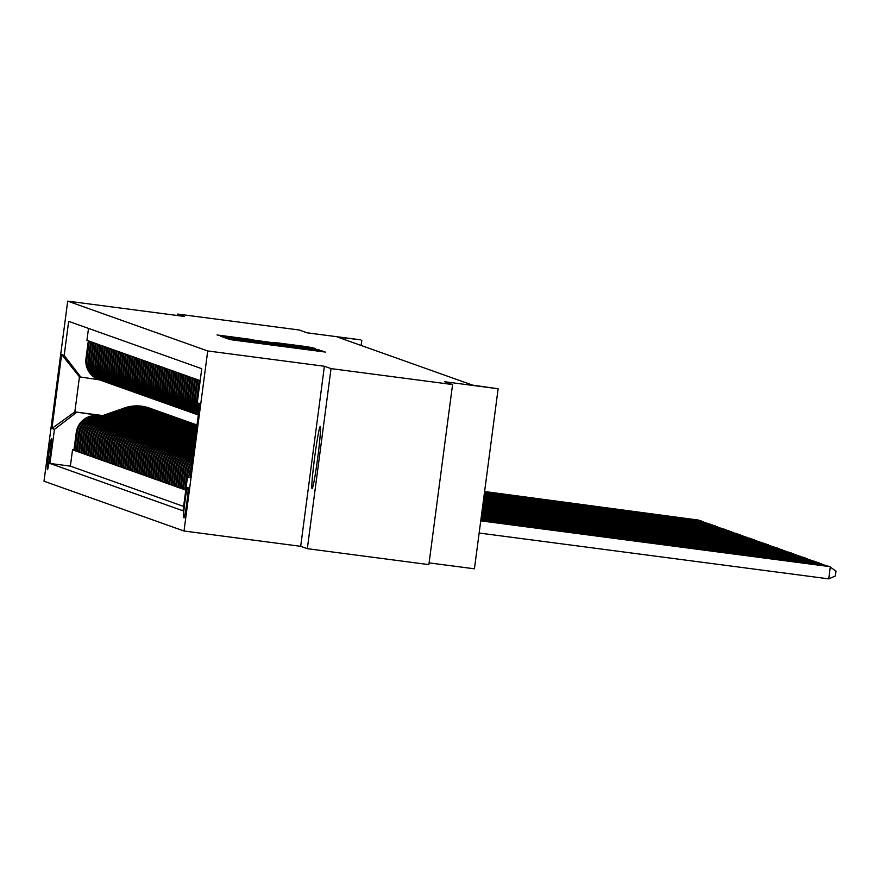 <?xml version="1.0" encoding="UTF-8"?>
<svg xmlns="http://www.w3.org/2000/svg" width="880" height="880" viewBox="0 0 880 880"><rect width="100%" height="100%" fill="white"/><g stroke="black" fill="none" stroke-linecap="round" stroke-linejoin="round"><path stroke-width="1.32" d="M230.725 339.075L227.535 338.69L229.944 339.548L234.949 340.252L325.391 352.066L230.725 339.075M312.081 488.73A31.416 1.54 -82.5 0 0 312.092 488.73A31.416 1.54 -82.5 0 0 317.68 457.941A31.416 1.54 -82.5 0 0 320.276 426.437A31.416 1.54 -82.5 0 0 320.265 426.426A31.416 1.54 -82.5 0 0 314.677 457.215A31.416 1.54 -82.5 0 0 312.081 488.73M47.454 469.689A15.708 0.77 -82.5 0 0 47.454 469.7A15.708 0.77 -82.5 0 0 50.248 454.3A15.708 0.77 -82.5 0 0 51.546 438.548L51.546 438.548A15.708 0.77 -82.5 0 0 48.752 453.937A15.708 0.77 -82.5 0 0 47.454 469.689M250.701 339.372L217.052 334.961L224.73 336.622L315.172 348.425L307.494 346.764L273.834 342.397L295.636 345.84L250.657 339.658M331.034 368.61L324.39 366.256L300.685 546.315L307.329 548.68L331.034 368.61L452.573 384.549L444.664 381.733L498.135 388.751L472.67 385.154L337.513 337.062L360.668 339.834L307.186 332.827L299.277 330.011L177.738 314.072L177.54 315.535M324.39 366.256L207.724 350.955L67.705 301.136L184.382 316.437L177.738 314.072M228.657 338.019L224.103 337.469L226.787 338.426L231.781 339.13L322.223 350.944L314.545 349.272L228.657 338.019L228.569 338.69M223.256 337.161L220.583 336.215L225.126 336.754L311.025 348.018L273.999 343.75L318.769 349.712L223.256 337.161M452.573 384.549L428.868 564.619L307.329 548.68M73.953 450.021L72.534 449.834L73.92 450.318L76.252 432.564L77.176 432.883A19.635 19.613 -70.4 0 1 99.187 415.976L104.291 416.636M76.263 450.835L74.844 450.648L76.23 451.143L78.562 433.378L79.486 433.708A19.635 19.613 -70.4 0 1 101.497 416.79L106.601 417.461M78.573 451.66L77.154 451.473L78.54 451.968L80.872 434.203L81.796 434.533A19.635 19.613 -70.4 0 1 103.807 417.615L108.922 418.286M80.883 452.485L79.464 452.298L80.85 452.793L83.182 435.028L84.106 435.358A19.635 19.613 -70.4 0 1 106.117 418.44L111.232 419.111M83.193 453.31L81.774 453.123L83.16 453.607L85.492 435.853L86.416 436.172A19.635 19.613 -70.4 0 1 108.427 419.265L113.542 419.925M85.503 454.124L84.084 453.937L85.47 454.432L87.802 436.667L88.726 436.997A19.635 19.613 -70.4 0 1 110.737 420.079L115.852 420.75M87.813 454.949L86.394 454.762L87.78 455.257L90.112 437.492L91.036 437.822A19.635 19.613 -70.4 0 1 113.047 420.904L118.162 421.575M90.134 455.774L88.704 455.587L90.09 456.082L92.422 438.317L93.346 438.647A19.635 19.613 -70.4 0 1 115.357 421.729L120.472 422.4M92.444 456.588L91.014 456.401L92.4 456.896L94.732 439.131L95.667 439.461A19.635 19.613 -70.4 0 1 117.667 422.543L122.782 423.214M94.754 457.413L93.324 457.226L94.71 457.721L97.053 439.956L97.977 440.286A19.635 19.613 -70.4 0 1 119.977 423.368L125.092 424.039M97.064 458.238L95.634 458.051L97.02 458.546L99.363 440.781L100.287 441.111A19.635 19.613 -70.4 0 1 122.287 424.193L127.402 424.864M99.374 459.063L97.944 458.876L99.33 459.36L101.673 441.606L102.597 441.936A19.635 19.613 -70.4 0 1 124.597 425.018L129.712 425.689M101.684 459.877L100.254 459.69L101.64 460.185L103.983 442.42L104.907 442.75A19.635 19.613 -70.4 0 1 126.907 425.832L132.022 426.503M103.994 460.702L102.564 460.515L103.95 461.01L106.293 443.245L107.217 443.575A19.635 19.613 -70.4 0 1 129.217 426.657L134.332 427.328M106.304 461.527L104.874 461.34L106.26 461.835L108.603 444.07L109.527 444.4A19.635 19.613 -70.4 0 1 131.538 427.482L136.642 428.153M108.614 462.352L107.184 462.165L108.57 462.649L110.913 444.895L111.837 445.214A19.635 19.613 -70.4 0 1 133.848 428.307L138.952 428.967M110.924 463.166L109.494 462.979L110.88 463.474L113.223 445.709L114.147 446.039A19.635 19.613 -70.4 0 1 136.158 429.121L141.262 429.792M113.234 463.991L111.804 463.804L113.19 464.299L115.533 446.534L116.457 446.864A19.635 19.613 -70.4 0 1 138.468 429.946L143.572 430.617M115.544 464.816L114.114 464.629L115.5 465.124L117.843 447.359L118.767 447.689A19.635 19.613 -70.4 0 1 140.778 430.771L145.882 431.442M117.854 465.63L116.424 465.443L117.81 465.938L120.153 448.173L121.077 448.503A19.635 19.613 -70.4 0 1 143.088 431.585L148.192 432.256M120.164 466.455L118.734 466.268L120.12 466.763L122.463 448.998L123.387 449.328A19.635 19.613 -70.4 0 1 145.398 432.41L150.502 433.081M122.474 467.28L121.044 467.093L122.43 467.588L124.773 449.823L125.697 450.153A19.635 19.613 -70.4 0 1 147.708 433.235L152.812 433.906M124.784 468.105L123.354 467.918L124.74 468.413L127.083 450.648L128.007 450.978A19.635 19.613 -70.4 0 1 150.018 434.06L155.122 434.731M127.094 468.919L125.664 468.732L127.061 469.227L129.393 451.462L130.317 451.792A19.635 19.613 -70.4 0 1 152.328 434.874L157.432 435.545M129.404 469.744L127.985 469.557L129.371 470.052L131.703 452.287L132.627 452.617A19.635 19.613 -70.4 0 1 154.638 435.699L159.742 436.37M131.714 470.569L130.295 470.382L131.681 470.877L134.013 453.112L134.937 453.442A19.635 19.613 -70.4 0 1 156.948 436.524L162.052 437.195M134.024 471.394L132.605 471.207L133.991 471.691L136.323 453.937L137.247 454.256A19.635 19.613 -70.4 0 1 159.258 437.349L164.373 438.02M136.334 472.208L134.915 472.021L136.301 472.516L138.633 454.751L139.557 455.081A19.635 19.613 -70.4 0 1 161.568 438.163L166.683 438.834M138.644 473.033L137.225 472.846L138.611 473.341L140.943 455.576L141.867 455.906A19.635 19.613 -70.4 0 1 163.878 438.988L168.993 439.659M140.954 473.858L139.535 473.671L140.921 474.166L143.253 456.401L144.177 456.731A19.635 19.613 -70.4 0 1 166.188 439.813L171.303 440.484M143.264 474.683L141.845 474.496L143.231 474.98L145.563 457.226L146.487 457.545A19.635 19.613 -70.4 0 1 168.498 440.638L173.613 441.298M145.585 475.497L144.155 475.31L145.541 475.805L147.873 458.04L148.797 458.37A19.635 19.613 -70.4 0 1 170.808 441.452L175.923 442.123M147.895 476.322L146.465 476.135L147.851 476.63L150.183 458.865L151.118 459.195A19.635 19.613 -70.4 0 1 173.118 442.277L178.233 442.948M150.205 477.147L148.775 476.96L150.161 477.455L152.504 459.69L153.428 460.02A19.635 19.613 -70.4 0 1 175.428 443.102L180.543 443.773M152.515 477.961L151.085 477.774L152.471 478.269L154.814 460.504L155.738 460.834A19.635 19.613 -70.4 0 1 177.738 443.916L182.853 444.587M154.825 478.786L153.395 478.599L154.781 479.094L157.124 461.329L158.048 461.659A19.635 19.613 -70.4 0 1 180.048 444.741L185.163 445.412M157.135 479.611L155.705 479.424L157.091 479.919L159.434 462.154L160.358 462.484A19.635 19.613 -70.4 0 1 182.358 445.566L187.473 446.237M159.445 480.436L158.015 480.249L159.401 480.733L161.744 462.979L162.668 463.309A19.635 19.613 -70.4 0 1 184.679 446.391L189.783 447.062M161.755 481.25L160.325 481.063L161.711 481.558L164.054 463.793L164.978 464.123A19.635 19.613 -70.4 0 1 186.989 447.205L192.093 447.876M164.065 482.075L162.635 481.888L164.021 482.383L166.364 464.618L167.288 464.948A19.635 19.613 -70.4 0 1 189.299 448.03L193.897 448.635M166.375 482.9L164.945 482.713L166.331 483.208L168.674 465.443L169.598 465.773A19.635 19.613 -70.4 0 1 191.609 448.855L193.82 449.141M168.685 483.725L167.255 483.538L168.641 484.022L170.984 466.268L171.908 466.587A19.635 19.613 -70.4 0 1 193.754 449.658M170.995 484.539L169.565 484.352L170.951 484.847L173.294 467.082L174.218 467.412A19.635 19.613 -70.4 0 1 193.666 450.329M173.305 485.364L171.875 485.177L173.261 485.672L175.604 467.907L176.528 468.237A19.635 19.613 -70.4 0 1 193.545 451.308M175.615 486.189L174.185 486.002L175.571 486.497L177.914 468.732L178.838 469.062A19.635 19.613 -70.4 0 1 193.369 452.606M177.925 487.014L176.495 486.816L177.881 487.311L180.224 469.546L181.148 469.876A19.635 19.613 -70.4 0 1 193.149 454.267M180.235 487.828L178.805 487.641L180.191 488.136L182.534 470.371L183.458 470.701A19.635 19.613 -70.4 0 1 192.874 456.39M182.545 488.653L181.126 488.466L182.512 488.961L184.844 471.196L185.768 471.526A19.635 19.613 -70.4 0 1 192.511 459.129M184.855 489.478L183.436 489.291L184.822 489.786L187.154 472.021L188.078 472.351A19.635 19.613 -70.4 0 1 192.016 462.891M200.189 380.622L197.824 398.376A19.635 19.613 -70.4 0 0 197.703 399.454M199.001 409.794A19.635 19.613 109.6 0 1 196.9 398.046L199.232 380.281L197.846 379.786L195.503 397.551A19.635 19.613 -70.4 0 0 198.814 411.268M198.715 412.049A19.635 19.613 109.6 0 1 194.579 397.221L196.922 379.456L195.536 378.961L193.193 396.726A19.635 19.613 -70.4 0 0 198.583 412.984M198.517 413.479A19.635 19.613 109.6 0 1 192.269 396.396L194.612 378.642L193.226 378.147L190.883 395.912A19.635 19.613 -70.4 0 0 198.44 414.084M198.396 414.381A19.635 19.613 109.6 0 1 189.959 395.582L192.302 377.817L190.916 377.322L188.573 395.087A19.635 19.613 -70.4 0 0 198.352 414.722M198.341 414.876A19.635 19.613 109.6 0 1 187.649 394.757L189.992 376.992L188.606 376.497L186.263 394.262A19.635 19.613 -70.4 0 0 198.319 415.008L198.209 414.986A19.635 19.613 109.6 0 1 185.339 393.932L186.263 394.262M185.339 393.932L187.682 376.167L186.296 375.683L183.953 393.437A19.635 19.613 -70.4 0 0 197.516 414.722M196.823 414.491L195.899 414.161A19.635 19.613 109.6 0 1 183.029 393.107L185.372 375.353L183.986 374.858L181.643 392.623A19.635 19.613 -70.4 0 0 195.206 413.897M194.513 413.666L193.589 413.336A19.635 19.613 109.6 0 1 180.719 392.293L183.062 374.528L181.676 374.033L179.333 391.798A19.635 19.613 -70.4 0 0 192.896 413.083M192.203 412.841L191.279 412.522A19.635 19.613 109.6 0 1 178.409 391.468L180.752 373.703L179.366 373.208L177.023 390.973A19.635 19.613 -70.4 0 0 190.586 412.258M189.893 412.027L188.969 411.697A19.635 19.613 109.6 0 1 176.099 390.643L178.442 372.878L177.056 372.394L174.713 390.148A19.635 19.613 -70.4 0 0 188.276 411.433M187.583 411.202L186.659 410.872A19.635 19.613 109.6 0 1 173.789 389.829L176.132 372.064L174.746 371.569L172.403 389.334A19.635 19.613 -70.4 0 0 185.966 410.619M185.262 410.377L184.338 410.047A19.635 19.613 109.6 0 1 171.479 389.004L173.822 371.239L172.436 370.744L170.093 388.509A19.635 19.613 -70.4 0 0 183.656 409.794M182.952 409.563L182.028 409.233A19.635 19.613 109.6 0 1 169.169 388.179L171.512 370.414L170.126 369.919L167.783 387.684A19.635 19.613 -70.4 0 0 181.346 408.969M180.642 408.738L179.718 408.408A19.635 19.613 109.6 0 1 166.859 387.354L169.202 369.6L167.816 369.105L165.473 386.87A19.635 19.613 -70.4 0 0 179.036 408.144M178.332 407.913L177.408 407.583A19.635 19.613 109.6 0 1 164.549 386.54L166.892 368.775L165.495 368.28L163.163 386.045A19.635 19.613 -70.4 0 0 176.726 407.33M176.022 407.088L175.098 406.758A19.635 19.613 109.6 0 1 162.239 385.715L164.571 367.95L163.185 367.455L160.853 385.22A19.635 19.613 -70.4 0 0 174.416 406.505M173.712 406.274L172.788 405.944A19.635 19.613 109.6 0 1 159.929 384.89L162.261 367.125L160.875 366.63L158.543 384.395A19.635 19.613 -70.4 0 0 172.106 405.68M171.402 405.449L170.478 405.119A19.635 19.613 109.6 0 1 157.619 384.065L159.951 366.311L158.565 365.816L156.233 383.581A19.635 19.613 -70.4 0 0 169.796 404.855M169.092 404.624L168.168 404.294A19.635 19.613 109.6 0 1 155.309 383.251L157.641 365.486L156.255 364.991L153.923 382.756A19.635 19.613 -70.4 0 0 167.486 404.041M166.782 403.799L165.858 403.48A19.635 19.613 109.6 0 1 152.999 382.426L155.331 364.661L153.945 364.166L151.613 381.931A19.635 19.613 -70.4 0 0 165.176 403.216M164.472 402.985L163.548 402.655A19.635 19.613 109.6 0 1 150.689 381.601L153.021 363.836L151.635 363.352L149.303 381.106A19.635 19.613 -70.4 0 0 162.866 402.391M162.162 402.16L161.238 401.83A19.635 19.613 109.6 0 1 148.379 380.776L150.711 363.022L149.325 362.527L146.993 380.292A19.635 19.613 -70.4 0 0 160.545 401.566M159.852 401.335L158.928 401.005A19.635 19.613 109.6 0 1 146.069 379.962L148.401 362.197L147.015 361.702L144.683 379.467A19.635 19.613 -70.4 0 0 158.235 400.752M157.542 400.521L156.618 400.191A19.635 19.613 109.6 0 1 143.759 379.137L146.091 361.372L144.705 360.877L142.373 378.642A19.635 19.613 -70.4 0 0 155.925 399.927M155.232 399.696L154.308 399.366A19.635 19.613 109.6 0 1 141.449 378.312L143.781 360.547L142.395 360.063L140.052 377.817A19.635 19.613 -70.4 0 0 153.615 399.102M152.922 398.871L151.998 398.541A19.635 19.613 109.6 0 1 139.128 377.498L141.471 359.733L140.085 359.238L137.742 377.003A19.635 19.613 -70.4 0 0 151.305 398.288M150.612 398.046L149.688 397.716A19.635 19.613 109.6 0 1 136.818 376.673L139.161 358.908L137.775 358.413L135.432 376.178A19.635 19.613 -70.4 0 0 148.995 397.463M148.302 397.232L147.378 396.902A19.635 19.613 109.6 0 1 134.508 375.848L136.851 358.083L135.465 357.588L133.122 375.353A19.635 19.613 -70.4 0 0 146.685 396.638M145.992 396.407L145.068 396.077A19.635 19.613 109.6 0 1 132.198 375.023L134.541 357.269L133.155 356.774L130.812 374.539A19.635 19.613 -70.4 0 0 144.375 395.813M143.682 395.582L142.758 395.252A19.635 19.613 109.6 0 1 129.888 374.209L132.231 356.444L130.845 355.949L128.502 373.714A19.635 19.613 -70.4 0 0 142.065 394.999M141.372 394.757L140.448 394.438A19.635 19.613 109.6 0 1 127.578 373.384L129.921 355.619L128.535 355.124L126.192 372.889A19.635 19.613 -70.4 0 0 139.755 394.174M139.062 393.943L138.138 393.613A19.635 19.613 109.6 0 1 125.268 372.559L127.611 354.794L126.225 354.299L123.882 372.064A19.635 19.613 -70.4 0 0 137.445 393.349M136.752 393.118L135.828 392.788A19.635 19.613 109.6 0 1 122.958 371.734L125.301 353.98L123.915 353.485L121.572 371.25A19.635 19.613 -70.4 0 0 135.135 392.524M134.442 392.293L133.518 391.963A19.635 19.613 109.6 0 1 120.648 370.92L122.991 353.155L121.605 352.66L119.262 370.425A19.635 19.613 -70.4 0 0 132.825 391.71M132.132 391.468L131.208 391.149A19.635 19.613 109.6 0 1 118.338 370.095L120.681 352.33L119.295 351.835L116.952 369.6A19.635 19.613 -70.4 0 0 130.515 390.885M129.811 390.654L128.887 390.324A19.635 19.613 109.6 0 1 116.028 369.27L118.371 351.505L116.985 351.021L114.642 368.775A19.635 19.613 -70.4 0 0 128.205 390.06M127.501 389.829L126.577 389.499A19.635 19.613 109.6 0 1 113.718 368.456L116.061 350.691L114.675 350.196L112.332 367.961A19.635 19.613 -70.4 0 0 125.895 389.246M125.191 389.004L124.267 388.674A19.635 19.613 109.6 0 1 111.408 367.631L113.751 349.866L112.365 349.371L110.022 367.136A19.635 19.613 -70.4 0 0 123.585 388.421M122.881 388.19L121.957 387.86A19.635 19.613 109.6 0 1 109.098 366.806L111.441 349.041L110.044 348.546L107.712 366.311A19.635 19.613 -70.4 0 0 121.275 387.596M120.571 387.365L119.647 387.035A19.635 19.613 109.6 0 1 106.788 365.981L109.12 348.216L107.734 347.732L105.402 365.486A19.635 19.613 -70.4 0 0 118.965 386.771M118.261 386.54L117.337 386.21A19.635 19.613 109.6 0 1 104.478 365.167L106.81 347.402L105.424 346.907L103.092 364.672A19.635 19.613 -70.4 0 0 116.655 385.957M115.951 385.715L115.027 385.385A19.635 19.613 109.6 0 1 102.168 364.342L104.5 346.577L103.114 346.082L100.782 363.847A19.635 19.613 -70.4 0 0 114.345 385.132M113.641 384.901L112.717 384.571A19.635 19.613 109.6 0 1 99.858 363.517L102.19 345.752L100.804 345.257L98.472 363.022A19.635 19.613 -70.4 0 0 112.035 384.307M111.331 384.076L110.407 383.746A19.635 19.613 109.6 0 1 97.548 362.692L99.88 344.938L98.494 344.443L96.162 362.208A19.635 19.613 -70.4 0 0 109.725 383.482M109.021 383.251L108.097 382.921A19.635 19.613 109.6 0 1 95.238 361.878L97.57 344.113L96.184 343.618L93.852 361.383A19.635 19.613 -70.4 0 0 107.415 382.668M106.711 382.426L105.787 382.107A19.635 19.613 109.6 0 1 92.928 361.053L95.26 343.288L93.874 342.793L91.542 360.558A19.635 19.613 -70.4 0 0 105.094 381.843M104.401 381.612L103.477 381.282A19.635 19.613 109.6 0 1 90.618 360.228L92.95 342.463L91.564 341.979L89.232 359.733A19.635 19.613 -70.4 0 0 102.784 381.018M102.091 380.787L101.167 380.457A19.635 19.613 109.6 0 1 88.308 359.403L90.64 341.649L89.254 341.154L86.922 358.919A19.635 19.613 -70.4 0 0 100.474 380.193M76.252 432.564A19.635 19.613 109.6 0 1 98.263 415.646L104.731 416.493M78.562 433.378A19.635 19.613 109.6 0 1 100.573 416.46L107.041 417.318M80.872 434.203A19.635 19.613 109.6 0 1 102.883 417.285L109.351 418.132M83.182 435.028A19.635 19.613 109.6 0 1 105.193 418.11L111.661 418.957M85.492 435.853A19.635 19.613 109.6 0 1 107.503 418.935L113.971 419.782M87.802 436.667A19.635 19.613 109.6 0 1 109.813 419.749L116.281 420.596M90.112 437.492A19.635 19.613 109.6 0 1 112.123 420.574L118.591 421.421M92.422 438.317A19.635 19.613 109.6 0 1 114.433 421.399L120.901 422.246M94.732 439.131A19.635 19.613 109.6 0 1 116.743 422.224L123.211 423.071M97.053 439.956A19.635 19.613 109.6 0 1 119.053 423.038L125.521 423.885M99.363 440.781A19.635 19.613 109.6 0 1 121.363 423.863L127.831 424.71M101.673 441.606A19.635 19.613 109.6 0 1 123.673 424.688L130.141 425.535M103.983 442.42A19.635 19.613 109.6 0 1 125.983 425.502L132.451 426.36M106.293 443.245A19.635 19.613 109.6 0 1 128.293 426.327L134.761 427.174M108.603 444.07A19.635 19.613 109.6 0 1 130.614 427.152L137.071 427.999M110.913 444.895A19.635 19.613 109.6 0 1 132.924 427.977L139.381 428.824M113.223 445.709A19.635 19.613 109.6 0 1 135.234 428.791L141.691 429.638M115.533 446.534A19.635 19.613 109.6 0 1 137.544 429.616L144.001 430.463M117.843 447.359A19.635 19.613 109.6 0 1 139.854 430.441L146.322 431.288M120.153 448.173A19.635 19.613 109.6 0 1 142.164 431.266L148.632 432.113M122.463 448.998A19.635 19.613 109.6 0 1 144.474 432.08L150.942 432.927M124.773 449.823A19.635 19.613 109.6 0 1 146.784 432.905L153.252 433.752M127.083 450.648A19.635 19.613 109.6 0 1 149.094 433.73L155.562 434.577M129.393 451.462A19.635 19.613 109.6 0 1 151.404 434.555L157.872 435.402M131.703 452.287A19.635 19.613 109.6 0 1 153.714 435.369L160.182 436.216M134.013 453.112A19.635 19.613 109.6 0 1 156.024 436.194L162.492 437.041M136.323 453.937A19.635 19.613 109.6 0 1 158.334 437.019L164.802 437.866M138.633 454.751A19.635 19.613 109.6 0 1 160.644 437.833L167.112 438.691M140.943 455.576A19.635 19.613 109.6 0 1 162.954 438.658L169.422 439.505M143.253 456.401A19.635 19.613 109.6 0 1 165.264 439.483L171.732 440.33M145.563 457.226A19.635 19.613 109.6 0 1 167.574 440.308L174.042 441.155M147.873 458.04A19.635 19.613 109.6 0 1 169.884 441.122L176.352 441.969M150.183 458.865A19.635 19.613 109.6 0 1 172.194 441.947L178.662 442.794M152.504 459.69A19.635 19.613 109.6 0 1 174.504 442.772L180.972 443.619M154.814 460.504A19.635 19.613 109.6 0 1 176.814 443.597L183.282 444.444M157.124 461.329A19.635 19.613 109.6 0 1 179.124 444.411L185.592 445.258M159.434 462.154A19.635 19.613 109.6 0 1 181.434 445.236L187.902 446.083M161.744 462.979A19.635 19.613 109.6 0 1 183.744 446.061L190.212 446.908M164.054 463.793A19.635 19.613 109.6 0 1 186.065 446.875L192.522 447.733M166.364 464.618A19.635 19.613 109.6 0 1 188.375 447.7L193.919 448.426M168.674 465.443A19.635 19.613 109.6 0 1 190.685 448.525L193.853 448.943M170.984 466.268A19.635 19.613 109.6 0 1 192.995 449.35L193.787 449.449M188.056 487.619L187.55 487.443A15.213 0.748 -82.5 0 0 187.539 487.443A15.213 0.748 -82.5 0 0 184.833 502.359A15.213 0.748 -82.5 0 0 183.579 517.616L184.085 517.803A15.213 0.748 -82.5 0 0 184.096 517.803A15.213 0.748 -82.5 0 0 186.802 502.887A15.213 0.748 -82.5 0 0 188.056 487.619M207.724 350.955L184.019 531.014L44 481.206L67.705 301.136M72.534 449.834L70.378 466.136L49.962 463.452L183.051 510.807L187.528 476.74L190.487 474.463M49.962 463.452L54.45 429.385L51.909 428.483L61.644 354.508L64.185 355.421L68.673 321.354L201.751 368.698L197.274 402.765L199.815 403.667L190.069 477.642L187.528 476.74M88.517 328.405L86.944 340.329L88.33 340.824L85.987 358.589A19.635 19.613 109.6 0 0 98.857 379.632L99.781 379.962M190.19 474.694L190.388 473.165A19.635 19.613 -70.4 0 1 191.081 469.986M191.576 466.213A19.635 19.613 109.6 0 0 189.464 472.835L189.112 475.519M185.746 490.105L188.078 472.351M183.436 489.291L185.768 471.526M181.126 488.466L183.458 470.701M178.805 487.641L181.148 469.876M176.495 486.816L178.838 469.062M174.185 486.002L176.528 468.237M171.875 485.177L174.218 467.412M169.565 484.352L171.908 466.587M167.255 483.538L169.598 465.773M164.945 482.713L167.288 464.948M162.635 481.888L164.978 464.123M160.325 481.063L162.668 463.309M158.015 480.249L160.358 462.484M155.705 479.424L158.048 461.659M153.395 478.599L155.738 460.834M151.085 477.774L153.428 460.02M148.775 476.96L151.118 459.195M146.465 476.135L148.797 458.37M144.155 475.31L146.487 457.545M141.845 474.496L144.177 456.731M139.535 473.671L141.867 455.906M137.225 472.846L139.557 455.081M134.915 472.021L137.247 454.256M132.605 471.207L134.937 453.442M130.295 470.382L132.627 452.617M127.985 469.557L130.317 451.792M125.664 468.732L128.007 450.978M123.354 467.918L125.697 450.153M121.044 467.093L123.387 449.328M118.734 466.268L121.077 448.503M116.424 465.443L118.767 447.689M114.114 464.629L116.457 446.864M111.804 463.804L114.147 446.039M109.494 462.979L111.837 445.214M107.184 462.165L109.527 444.4M104.874 461.34L107.217 443.575M102.564 460.515L104.907 442.75M100.254 459.69L102.597 441.936M97.944 458.876L100.287 441.111M95.634 458.051L97.977 440.286M93.324 457.226L95.667 439.461M91.014 456.401L93.346 438.647M88.704 455.587L91.036 437.822M86.394 454.762L88.726 436.997M84.084 453.937L86.416 436.172M81.774 453.123L84.106 435.358M79.464 452.298L81.796 434.533M77.154 451.473L79.486 433.708M74.844 450.648L77.176 432.883M70.378 466.136L183.623 506.418M102.74 415.558L74.844 411.895L101.981 415.822M429.099 562.87L474.43 568.81L498.135 388.751M300.685 546.315L184.019 531.014M361.13 345.466L361.823 340.252M99.429 379.841L79.453 376.86L74.844 411.895L51.909 428.483M199.54 405.724L197.274 402.765M199.177 408.518A19.635 19.613 -70.4 0 1 197.813 403.48M192.236 461.208A19.635 19.613 109.6 0 0 187.154 472.021M192.665 457.941A19.635 19.613 109.6 0 0 184.844 471.196M192.995 455.477A19.635 19.613 109.6 0 0 182.534 470.371M193.248 453.552A19.635 19.613 109.6 0 0 180.224 469.546M193.446 452.045A19.635 19.613 109.6 0 0 177.914 468.732M193.6 450.879A19.635 19.613 109.6 0 0 175.604 467.907M193.71 450.021A19.635 19.613 109.6 0 0 173.294 467.082M64.185 355.421L81.07 377.432M76.461 412.467L54.45 429.385M61.644 354.508L79.453 376.86M233.222 339.207L315.293 349.976L233.2 339.317M241.637 339.284L267.322 342.881L241.637 339.284M479.138 533.027L828.729 578.864L830.335 566.698L480.744 520.85M480.777 520.597L829.18 566.291L836 571.109L835.362 575.982L828.729 578.864M827.992 566.126L480.81 520.344M480.843 520.091L828.421 566.192M825.682 565.312L480.876 519.838M480.909 519.574L826.111 565.367M823.372 564.487L480.942 519.321M480.975 519.068L823.801 564.542M821.062 563.662L481.008 518.815M481.041 518.562L821.491 563.717M818.752 562.837L481.074 518.309M481.118 518.045L819.181 562.903M816.442 562.023L481.151 517.792M481.184 517.539L816.871 562.078M814.132 561.198L481.217 517.286M481.25 517.033L814.561 561.253M811.822 560.373L481.283 516.769M481.316 516.516L812.251 560.428M809.501 559.559L481.349 516.263M481.382 516.01L809.941 559.614M807.191 558.734L481.415 515.757M481.448 515.493L807.631 558.789M804.881 557.909L481.481 515.24M481.514 514.987L805.321 557.964M802.571 557.084L481.547 514.734M481.58 514.481L803.011 557.15M800.261 556.27L481.613 514.217M481.646 513.964L800.701 556.325M797.951 555.445L481.679 513.711M481.723 513.458L798.391 555.5M795.641 554.62L481.756 513.205M481.789 512.941L796.081 554.675M793.331 553.795L481.822 512.688M481.855 512.435L793.771 553.861M791.021 552.981L481.888 512.182M481.921 511.929L791.461 553.036M788.711 552.156L481.954 511.665M193.138 448.327L193.974 448.041M191.444 448.107L194.084 447.183M481.987 511.412L789.151 552.211M192.5 448.239L194.018 447.711M194.04 447.513L192.093 448.195M786.401 551.331L482.02 511.159M190.828 447.502L194.194 446.336M189.134 447.282L194.304 445.478M482.053 510.906L786.83 551.386M190.19 447.425L194.238 446.006M194.26 445.797L189.783 447.37M784.091 550.517L482.086 510.653M188.518 446.688L194.425 444.62M186.824 446.457L194.535 443.773M482.119 510.4L784.52 550.572M187.88 446.6L194.458 444.301M194.491 444.092L187.473 446.545M781.781 549.692L482.152 510.136M186.208 445.863L194.645 442.915M184.514 445.643L194.755 442.068M482.185 509.883L782.21 549.747M185.57 445.775L194.689 442.596M194.711 442.387L185.163 445.72M779.471 548.867L482.218 509.63M183.898 445.038L194.865 441.21M182.204 444.818L194.986 440.363M482.251 509.377L779.9 548.922M183.249 444.95L194.909 440.891M194.942 440.682L182.842 444.906M777.161 548.042L482.284 509.124M181.588 444.213L195.096 439.505M179.894 443.993L195.206 438.647M482.317 508.86L777.59 548.097M180.939 444.136L195.14 439.175M195.162 438.977L180.532 444.081M774.851 547.228L482.361 508.607M179.278 443.399L195.316 437.8M177.584 443.168L195.437 436.942M482.394 508.354L775.28 547.283M178.629 443.311L195.36 437.47M195.393 437.272L178.222 443.256M772.541 546.403L482.427 508.101M176.968 442.574L195.547 436.095M175.274 442.354L195.657 435.237M482.46 507.848L772.97 546.458M176.319 442.486L195.591 435.765M195.613 435.567L175.912 442.431M770.231 545.578L482.493 507.584M174.658 441.749L195.767 434.379M172.964 441.529L195.877 433.532M482.526 507.331L770.66 545.633M174.009 441.672L195.811 434.06M195.833 433.851L173.602 441.617M767.921 544.753L482.559 507.078M172.348 440.935L194.931 433.048A37.554 37.51 -70.4 0 1 195.987 432.696M170.654 440.704L193.776 432.641A37.554 37.51 -70.4 0 1 196.097 431.915M482.592 506.825L768.35 544.819M171.699 440.847L194.491 432.894A37.554 37.51 -70.4 0 1 196.031 432.388M196.053 432.201A37.554 37.51 109.6 0 0 194.216 432.795L171.292 440.792M765.611 543.939L482.625 506.572M170.038 440.11L192.621 432.223A37.554 37.51 -70.4 0 1 196.196 431.178M168.344 439.89L191.466 431.816A37.554 37.51 -70.4 0 1 196.284 430.485M482.658 506.308L766.04 543.994M169.389 440.022L192.181 432.069A37.554 37.51 -70.4 0 1 196.229 430.903M196.251 430.738A37.554 37.51 109.6 0 0 191.906 431.97L168.982 439.967M763.301 543.114L482.691 506.055M167.728 439.285L190.311 431.409A37.554 37.51 -70.4 0 1 196.372 429.847M166.034 439.065L189.156 430.991A37.554 37.51 -70.4 0 1 196.449 429.242M482.724 505.802L763.73 543.169M167.079 439.197L189.871 431.244A37.554 37.51 -70.4 0 1 196.394 429.605M196.416 429.462A37.554 37.51 109.6 0 0 189.596 431.145L166.672 439.153M760.991 542.289L482.757 505.549M165.418 438.46L188.001 430.584A37.554 37.51 -70.4 0 1 196.515 428.681M163.724 438.24L186.846 430.166A37.554 37.51 -70.4 0 1 196.592 428.164M482.79 505.296L761.42 542.344M164.769 438.383L187.561 430.43A37.554 37.51 -70.4 0 1 196.548 428.483M196.559 428.362A37.554 37.51 109.6 0 0 187.286 430.331L164.362 438.328M758.681 541.464L482.823 505.032M163.108 437.646L185.691 429.759A37.554 37.51 -70.4 0 1 196.647 427.691M161.414 437.415L184.536 429.352A37.554 37.51 -70.4 0 1 196.702 427.251M482.856 504.779L759.11 541.53M162.459 437.558L185.251 429.605A37.554 37.51 -70.4 0 1 196.669 427.526M196.691 427.416A37.554 37.51 109.6 0 0 184.976 429.506L162.052 437.503M756.371 540.65L482.889 504.526M160.798 436.821L183.381 428.934A37.554 37.51 -70.4 0 1 196.757 426.855M159.093 436.601L182.226 428.527A37.554 37.51 -70.4 0 1 196.812 426.503M482.922 504.273L756.8 540.705M160.149 436.733L182.941 428.78A37.554 37.51 -70.4 0 1 196.779 426.712M196.79 426.635A37.554 37.51 109.6 0 0 182.666 428.681L159.742 436.678M754.05 539.825L482.955 504.02M158.488 435.996L181.071 428.12A37.554 37.51 -70.4 0 1 196.845 426.184M156.783 435.776L179.916 427.702A37.554 37.51 -70.4 0 1 196.889 425.898M482.999 503.756L754.49 539.88M157.839 435.908L180.631 427.955A37.554 37.51 -70.4 0 1 196.867 426.063M196.878 425.997A37.554 37.51 109.6 0 0 180.356 427.856L157.432 435.864M751.74 539L483.032 503.503M156.178 435.171L178.761 427.295A37.554 37.51 -70.4 0 1 196.922 425.656M154.473 434.951L177.606 426.888A37.554 37.51 -70.4 0 1 196.944 425.447M483.065 503.25L752.18 539.055M155.529 435.094L178.321 427.141A37.554 37.51 -70.4 0 1 196.933 425.568M196.933 425.524A37.554 37.51 109.6 0 0 178.046 427.042L155.122 435.039M749.43 538.186L483.098 502.997M153.868 434.357L176.451 426.47A37.554 37.51 -70.4 0 1 196.966 425.282M152.163 434.126L175.296 426.063A37.554 37.51 -70.4 0 1 196.988 425.15M483.131 502.744L749.87 538.241M153.219 434.269L176.011 426.316A37.554 37.51 -70.4 0 1 196.977 425.227A37.554 37.51 109.6 0 0 175.736 426.217L152.812 434.214M747.12 537.361L483.164 502.491M151.547 433.532L174.141 425.645A37.554 37.51 -70.4 0 1 196.999 425.062A37.554 37.51 109.6 0 0 173.426 425.392L150.502 433.389M149.853 433.312L172.986 425.238A37.554 37.51 -70.4 0 1 196.999 425.007A37.554 37.51 -70.4 0 0 196.735 424.897L196.295 424.743A37.554 37.51 -70.4 0 0 171.391 424.666L171.831 424.831A37.554 37.51 -70.4 0 1 196.735 424.897M483.197 502.227L747.56 537.416M150.909 433.444L173.701 425.491A37.554 37.51 -70.4 0 1 196.999 425.029M744.81 536.536L483.23 501.974M149.237 432.707L171.831 424.831M147.543 432.487L170.676 424.413A37.554 37.51 -70.4 0 1 195.58 424.49L196.02 424.644A37.554 37.51 109.6 0 0 171.116 424.578L148.192 432.575M483.263 501.721L745.25 536.591M148.599 432.63L171.391 424.666M742.5 535.711L483.296 501.468M146.927 431.882L169.521 424.006A37.554 37.51 -70.4 0 1 195.008 424.292M145.233 431.662L168.366 423.599A37.554 37.51 -70.4 0 1 193.27 423.665L193.71 423.819A37.554 37.51 109.6 0 0 168.795 423.753L145.882 431.75M483.329 501.215L742.94 535.777M146.289 431.805L169.081 423.852A37.554 37.51 -70.4 0 1 193.985 423.918L194.425 424.083M740.19 534.897L483.362 500.951M144.617 431.068L167.211 423.181A37.554 37.51 -70.4 0 1 192.698 423.467M142.923 430.848L166.056 422.774A37.554 37.51 -70.4 0 1 190.96 422.851L191.4 423.005A37.554 37.51 109.6 0 0 166.485 422.928L143.572 430.925M483.395 500.698L740.63 534.952M143.979 430.98L166.771 423.027A37.554 37.51 -70.4 0 1 191.675 423.104L192.115 423.258M737.88 534.072L483.428 500.445M142.307 430.243L164.901 422.356A37.554 37.51 -70.4 0 1 190.388 422.642M140.613 430.023L163.746 421.949A37.554 37.51 -70.4 0 1 188.65 422.026L189.09 422.18A37.554 37.51 109.6 0 0 164.175 422.103L141.262 430.1M483.461 500.192L738.32 534.127M141.669 430.155L164.461 422.202A37.554 37.51 -70.4 0 1 189.365 422.279L189.805 422.433M735.57 533.247L483.494 499.939M139.997 429.418L162.58 421.542A37.554 37.51 -70.4 0 1 188.078 421.828M138.303 429.198L161.425 421.124A37.554 37.51 -70.4 0 1 186.34 421.201L186.78 421.355A37.554 37.51 109.6 0 0 161.865 421.289L138.952 429.286M483.527 499.675L736.01 533.302M139.359 429.341L162.151 421.388A37.554 37.51 -70.4 0 1 187.055 421.454L187.495 421.608M733.26 532.422L483.56 499.422M137.687 428.604L160.27 420.717A37.554 37.51 -70.4 0 1 185.768 421.003M135.993 428.373L159.115 420.31A37.554 37.51 -70.4 0 1 184.03 420.376L184.47 420.541A37.554 37.51 109.6 0 0 159.555 420.464L136.642 428.461M483.604 499.169L733.7 532.488M137.049 428.516L159.841 420.563A37.554 37.51 -70.4 0 1 184.745 420.64L185.185 420.794M730.95 531.608L483.637 498.916M135.377 427.779L157.96 419.892A37.554 37.51 -70.4 0 1 183.447 420.178M133.683 427.559L156.805 419.485A37.554 37.51 -70.4 0 1 181.72 419.562L182.16 419.716A37.554 37.51 109.6 0 0 157.245 419.639L134.332 427.636M483.67 498.663L731.379 531.663M134.739 427.691L157.52 419.738A37.554 37.51 -70.4 0 1 182.435 419.815L182.875 419.969M728.64 530.783L483.703 498.399M133.067 426.954L155.65 419.078A37.554 37.51 -70.4 0 1 181.137 419.353M131.373 426.734L154.495 418.66A37.554 37.51 -70.4 0 1 179.41 418.737L179.85 418.891A37.554 37.51 109.6 0 0 154.935 418.814L132.022 426.822M483.736 498.146L729.069 530.838M132.429 426.866L155.21 418.913A37.554 37.51 -70.4 0 1 180.125 418.99L180.565 419.144M726.33 529.958L483.769 497.893M130.757 426.129L153.34 418.253A37.554 37.51 -70.4 0 1 178.827 418.539M129.063 425.909L152.185 417.835A37.554 37.51 -70.4 0 1 177.1 417.912L177.54 418.066A37.554 37.51 109.6 0 0 152.625 418L129.712 425.997M483.802 497.64L726.759 530.013M130.119 426.052L152.9 418.099A37.554 37.51 -70.4 0 1 177.815 418.165L178.255 418.33M724.02 529.133L483.835 497.387M128.447 425.315L151.03 417.428A37.554 37.51 -70.4 0 1 176.517 417.714M126.753 425.084L149.875 417.021A37.554 37.51 -70.4 0 1 174.79 417.087L175.23 417.252A37.554 37.51 109.6 0 0 150.315 417.175L127.391 425.172M483.868 497.123L724.449 529.199M127.798 425.227L150.59 417.274A37.554 37.51 -70.4 0 1 175.505 417.351L175.945 417.505M721.71 528.319L483.901 496.87M126.137 424.49L148.72 416.603A37.554 37.51 -70.4 0 1 174.207 416.889M124.443 424.27L147.565 416.196A37.554 37.51 -70.4 0 1 172.48 416.273L172.92 416.427A37.554 37.51 109.6 0 0 148.005 416.35L125.081 424.347M483.934 496.617L722.139 528.374M125.488 424.402L148.28 416.449A37.554 37.51 -70.4 0 1 173.195 416.526L173.635 416.68M719.4 527.494L483.967 496.364M123.827 423.665L146.41 415.789A37.554 37.51 -70.4 0 1 171.897 416.064M122.133 423.445L145.255 415.371A37.554 37.51 -70.4 0 1 170.17 415.448L170.61 415.602A37.554 37.51 109.6 0 0 145.695 415.525L122.771 423.533M484 496.111L719.829 527.549M123.178 423.577L145.97 415.624A37.554 37.51 -70.4 0 1 170.885 415.701L171.325 415.855M717.09 526.669L484.033 495.847M121.517 422.84L144.1 414.964A37.554 37.51 -70.4 0 1 169.587 415.25M119.823 422.62L142.945 414.557A37.554 37.51 -70.4 0 1 167.86 414.623L168.3 414.777A37.554 37.51 109.6 0 0 143.385 414.711L120.461 422.708M484.066 495.594L717.519 526.724M120.868 422.763L143.66 414.81A37.554 37.51 -70.4 0 1 168.575 414.876L169.015 415.041M714.78 525.855L484.099 495.341M119.207 422.026L141.79 414.139A37.554 37.51 -70.4 0 1 167.277 414.425M117.513 421.795L140.635 413.732A37.554 37.51 -70.4 0 1 165.55 413.798L165.99 413.963A37.554 37.51 109.6 0 0 141.075 413.886L118.151 421.883M484.132 495.088L715.209 525.91M118.558 421.938L141.35 413.985A37.554 37.51 -70.4 0 1 166.265 414.062L166.705 414.216M712.47 525.03L484.165 494.835M116.897 421.201L139.48 413.314A37.554 37.51 -70.4 0 1 164.967 413.6M115.203 420.981L138.325 412.907A37.554 37.51 -70.4 0 1 163.24 412.984L163.68 413.138A37.554 37.51 109.6 0 0 138.765 413.061L115.841 421.058M484.198 494.582L712.899 525.085M116.248 421.113L139.04 413.16A37.554 37.51 -70.4 0 1 163.955 413.237L164.395 413.391M710.16 524.205L484.242 494.318M114.587 420.376L137.17 412.5A37.554 37.51 -70.4 0 1 162.657 412.775M112.893 420.156L136.015 412.082A37.554 37.51 -70.4 0 1 160.93 412.159L161.37 412.313A37.554 37.51 109.6 0 0 136.455 412.247L113.531 420.244M484.275 494.065L710.589 524.26M113.938 420.299L136.73 412.346A37.554 37.51 -70.4 0 1 161.645 412.412L162.085 412.566M707.85 523.38L484.308 493.812M112.277 419.551L134.86 411.675A37.554 37.51 -70.4 0 1 160.347 411.961M110.583 419.331L133.705 411.268A37.554 37.51 -70.4 0 1 158.62 411.334L159.06 411.488A37.554 37.51 109.6 0 0 134.145 411.422L111.221 419.419M484.341 493.559L708.279 523.446M111.628 419.474L134.42 411.521A37.554 37.51 -70.4 0 1 159.335 411.587L159.775 411.752M705.54 522.566L484.374 493.306M109.967 418.737L132.55 410.85A37.554 37.51 -70.4 0 1 158.037 411.136M108.273 418.517L131.395 410.443A37.554 37.51 -70.4 0 1 156.31 410.52L156.75 410.674A37.554 37.51 109.6 0 0 131.835 410.597L108.911 418.594M484.407 493.042L705.969 522.621M109.318 418.649L132.11 410.696A37.554 37.51 -70.4 0 1 157.025 410.773L157.465 410.927M703.23 521.741L484.44 492.789M107.657 417.912L130.24 410.036A37.554 37.51 -70.4 0 1 155.727 410.311M105.952 417.692L129.085 409.618A37.554 37.51 -70.4 0 1 154 409.695L154.44 409.849A37.554 37.51 109.6 0 0 129.525 409.772L106.601 417.769M484.473 492.536L703.659 521.796M107.008 417.824L129.8 409.871A37.554 37.51 -70.4 0 1 154.715 409.948L155.155 410.102M700.909 520.916L484.506 492.283M105.347 417.087L127.93 409.211A37.554 37.51 -70.4 0 1 152.845 409.277A37.554 37.51 -70.4 0 1 153.417 409.497M103.642 416.867L126.775 408.793A37.554 37.51 -70.4 0 1 151.69 408.87L152.119 409.024A37.554 37.51 109.6 0 0 127.215 408.958L104.291 416.955M484.539 492.03L701.349 520.971M104.698 417.01L127.49 409.057A37.554 37.51 -70.4 0 1 152.405 409.123L152.845 409.277M698.599 520.091L484.572 491.766M103.037 416.273L125.62 408.386A37.554 37.51 -70.4 0 1 151.107 408.672M101.332 416.042L124.465 407.979A37.554 37.51 -70.4 0 1 149.38 408.045L149.809 408.21A37.554 37.51 109.6 0 0 124.905 408.133L101.981 416.13M484.605 491.513L699.039 520.157M102.388 416.185L125.18 408.232A37.554 37.51 -70.4 0 1 150.095 408.309L150.535 408.463M98.263 415.646L99.187 415.976M100.573 416.46L101.497 416.79M102.883 417.285L103.807 417.615M105.193 418.11L106.117 418.44M107.503 418.935L108.427 419.265M109.813 419.749L110.737 420.079M112.123 420.574L113.047 420.904M114.433 421.399L115.357 421.729M116.743 422.224L117.667 422.543M119.053 423.038L119.977 423.368M121.363 423.863L122.287 424.193M123.673 424.688L124.597 425.018M125.983 425.502L126.907 425.832M128.293 426.327L129.217 426.657M130.614 427.152L131.538 427.482M132.924 427.977L133.848 428.307M135.234 428.791L136.158 429.121M137.544 429.616L138.468 429.946M139.854 430.441L140.778 430.771M142.164 431.266L143.088 431.585M144.474 432.08L145.398 432.41M146.784 432.905L147.708 433.235M149.094 433.73L150.018 434.06M151.404 434.555L152.328 434.874M153.714 435.369L154.638 435.699M156.024 436.194L156.948 436.524M158.334 437.019L159.258 437.349M160.644 437.833L161.568 438.163M162.954 438.658L163.878 438.988M165.264 439.483L166.188 439.813M167.574 440.308L168.498 440.638M169.884 441.122L170.808 441.452M172.194 441.947L173.118 442.277M174.504 442.772L175.428 443.102M176.814 443.597L177.738 443.916M179.124 444.411L180.048 444.741M181.434 445.236L182.358 445.566M183.744 446.061L184.679 446.391M186.065 446.875L186.989 447.205M188.375 447.7L189.299 448.03M190.685 448.525L191.609 448.855M192.995 449.35L193.765 449.625M85.987 358.589L86.922 358.919M88.308 359.403L89.232 359.733M90.618 360.228L91.542 360.558M92.928 361.053L93.852 361.383M95.238 361.878L96.162 362.208M97.548 362.692L98.472 363.022M99.858 363.517L100.782 363.847M102.168 364.342L103.092 364.672M104.478 365.167L105.402 365.486M106.788 365.981L107.712 366.311M109.098 366.806L110.022 367.136M111.408 367.631L112.332 367.961M113.718 368.456L114.642 368.775M116.028 369.27L116.952 369.6M118.338 370.095L119.262 370.425M120.648 370.92L121.572 371.25M122.958 371.734L123.882 372.064M125.268 372.559L126.192 372.889M127.578 373.384L128.502 373.714M129.888 374.209L130.812 374.539M132.198 375.023L133.122 375.353M134.508 375.848L135.432 376.178M136.818 376.673L137.742 377.003M139.128 377.498L140.052 377.817M141.449 378.312L142.373 378.642M143.759 379.137L144.683 379.467M146.069 379.962L146.993 380.292M148.379 380.776L149.303 381.106M150.689 381.601L151.613 381.931M152.999 382.426L153.923 382.756M155.309 383.251L156.233 383.581M157.619 384.065L158.543 384.395M159.929 384.89L160.853 385.22M162.239 385.715L163.163 386.045M164.549 386.54L165.473 386.87M166.859 387.354L167.783 387.684M169.169 388.179L170.093 388.509M171.479 389.004L172.403 389.334M173.789 389.829L174.713 390.148M176.099 390.643L177.023 390.973M178.409 391.468L179.333 391.798M180.719 392.293L181.643 392.623M183.029 393.107L183.953 393.437M187.649 394.757L188.573 395.087M189.959 395.582L190.883 395.912M192.269 396.396L193.193 396.726M194.579 397.221L195.503 397.551M196.9 398.046L197.824 398.376M189.464 472.835L190.388 473.165M184.195 517.693L183.579 517.616M278.52 345.972L278.597 345.389M322.905 351.78L322.971 351.208M234.146 340.142L234.223 339.57M319.462 350.625L319.55 349.987M225.038 337.436L225.126 336.754M312.411 348.106L312.488 347.479M221.507 336.182L221.606 335.5"/></g></svg>
